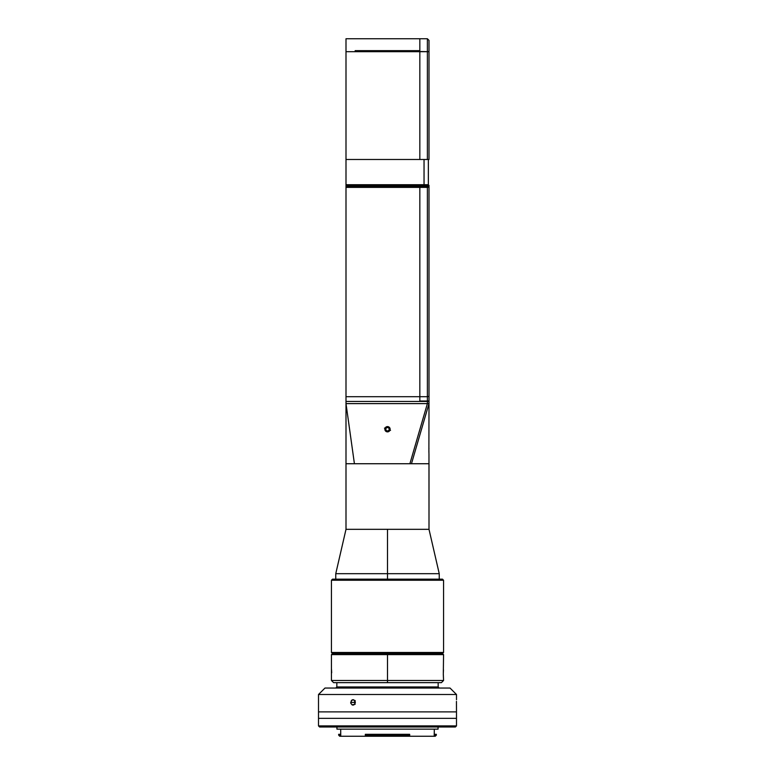 <?xml version="1.0" encoding="UTF-8"?>
<svg xmlns="http://www.w3.org/2000/svg" width="775" height="775" viewBox="0 0 775 775"><rect width="100%" height="100%" fill="white"/><g stroke="black" fill="none" stroke-linecap="round" stroke-linejoin="round"><path stroke-width="1.16" d="M387.5 573.684L387.5 579.158L387.5 573.684L439.241 573.684L387.5 573.684L387.5 529.325L387.5 573.684L335.759 573.684L387.5 573.684M428.963 453.84L429.001 529.325L387.5 529.325L429.001 529.325L429.001 463.731L345.999 463.731L345.999 529.325L387.5 529.325L345.999 529.325L345.999 187.385L419.837 187.385L419.837 186.436L345.999 186.436L345.999 51.683L419.837 51.683L419.837 159.485L345.999 159.485L419.837 159.485L419.837 50.646L355.163 50.646L355.163 51.499L419.837 51.499L355.163 51.576M428.933 453.385L428.895 449.49M428.885 452.193L429.001 401.45L427.383 401.45L427.383 403.61L429.001 403.61L411.467 463.731C434.029 463.731 434.029 463.731 411.467 463.731L429.001 403.61L345.999 403.61L345.999 396.703L419.837 396.703L345.999 396.703L345.999 187.385L419.837 187.385L419.837 401.45L345.999 401.45L427.383 401.45L427.383 403.61L409.888 463.731L411.467 463.731M419.837 184.712L419.837 185.361L345.999 185.361L419.837 185.361L419.837 186.436L345.999 186.436L345.999 187.385L345.999 38.75L345.999 51.683L429.001 51.683L429.001 40.368L427.383 38.75L427.383 159.485L429.001 159.485L429.001 51.683L429.001 159.485L419.837 159.485L427.383 159.485L427.383 38.75L429.001 40.368L429.001 51.683L419.837 51.499M429.001 403.61L429.001 401.45L419.837 401.45M428.895 449.384L428.943 448.202M354.417 463.731L409.888 463.731L427.383 403.61L345.999 403.61L354.417 463.731C343.364 463.731 343.364 463.731 354.417 463.731L345.999 403.61M419.837 38.75L345.999 38.75L419.837 38.75L419.837 50.646L419.837 38.75L427.383 38.75L419.837 38.75M355.163 51.499L355.163 50.646L419.837 50.646M427.383 186.436L427.383 187.385L429.001 187.037L429.001 186.436L419.837 186.436L419.837 187.385L427.383 187.385L427.383 396.703L429.001 396.345L429.001 187.037L427.383 187.385L427.383 396.703L429.001 396.345L429.001 401.024L427.383 401.024L427.383 396.703L427.383 401.024L419.837 401.024L419.837 396.703L427.383 396.703L419.837 396.703L419.837 187.385L427.383 187.385L427.383 186.436L419.837 186.436L419.837 185.361L427.383 185.361L427.383 186.436M419.837 401.024L429.001 401.024L429.001 185.361L419.837 185.361M424.041 159.485L424.041 184.712L345.999 184.712L428.352 184.712L428.352 159.485L428.352 184.712L424.041 184.712L424.041 159.485M355.144 700.493L354.475 702.402L350.697 702.402L352.112 699.912L353.904 699.912L355.367 702.402L354.669 704.31L352.548 705.047L350.872 703.429L351.366 700.493L353.458 699.757L355.183 701.365L354.669 704.31L352.112 704.892L350.872 703.429L350.697 702.402L354.475 702.402L355.144 704.31M456.446 702.925L456.494 711.886L318.506 711.886L318.506 694.507L324.977 688.045L450.023 688.045L456.494 694.507L450.023 688.045L324.977 688.045L318.506 694.507L456.494 694.507L456.494 699.709L456.494 694.507L318.506 694.507L318.506 711.886L456.494 711.886L456.446 701.365M352.112 699.912L353.003 699.709M439.241 688.045L438.166 686.96L336.834 686.96L335.759 688.045L336.834 686.96L438.166 686.96L438.166 682.649L438.166 686.96L439.241 688.045M336.834 682.649L336.834 686.96L336.834 682.649M456.446 703.429L456.436 702.402M353.904 704.892L353.003 705.095M332.523 653.548L331.438 654.623L331.438 680.498L387.5 680.498L331.438 680.498L333.599 682.649L387.5 682.649L387.5 654.623L331.438 654.623L443.562 654.623L387.5 654.623L387.5 653.548L332.523 653.548L331.438 652.463L332.523 653.548L442.477 653.548L443.562 652.463L331.438 652.463L443.562 652.463L443.562 580.243L331.438 580.243L331.438 652.463L331.438 580.243L443.562 580.243L442.477 579.158L332.523 579.158L331.438 580.243L332.523 579.158L442.477 579.158L443.562 580.243L443.562 652.463L442.477 653.548L387.5 653.548L387.5 680.498L443.562 680.498L387.5 680.498L387.5 682.649L441.401 682.649L443.562 680.498L443.31 674.027C443.581 667.265 443.581 667.265 443.31 674.027L443.31 674.599M331.438 668.786L331.535 669.833M331.564 670.317L331.681 672.797M443.31 673.727L443.465 669.803M443.319 672.884L443.562 654.623L442.477 653.548M443.31 674.027C443.581 680.789 443.581 680.789 443.31 674.027M443.436 677.738L443.31 674.308M385.204 427.936L385.873 427.161M389.796 430.522L389.127 431.307M384.468 428.11L385.03 428.313A2.635 2.635 0 0 1 388.42 426.763A2.635 2.635 0 0 1 389.97 430.144L390.532 430.358L389.97 430.144A2.635 2.635 0 0 1 386.58 431.704A2.635 2.635 0 0 1 385.03 428.313L384.468 428.11M389.253 429.883L388.934 428.042L389.253 429.883L387.81 431.074L386.066 430.425L387.81 431.074L386.066 430.425L385.747 428.585L387.19 427.393L388.934 428.042L387.19 427.393L385.747 428.585L387.19 427.393L388.934 428.042L389.253 429.883L387.81 431.074M385.03 428.313L385.107 430.328L386.58 431.704L388.595 431.627L389.97 430.144L389.893 428.129L388.42 426.763L386.405 426.831L385.03 428.313M385.747 428.585L386.066 430.425L385.747 428.585M340.709 734.312L340.709 729.139L340.748 736.25L339.75 736.25L338.675 734.312L340.748 734.312L340.748 736.25L365.325 736.25L365.325 734.312L365.325 735.175L409.675 735.175L409.675 734.312L409.675 736.25L434.213 736.25L434.291 729.139L434.291 734.312M436.306 735.175L435.327 735.175L436.335 735.175L436.335 734.312L435.23 736.25L434.213 736.25L434.213 734.312L436.335 734.312L436.306 735.175L435.23 736.25L435.327 734.312M365.771 736.153L365.325 734.312L409.675 734.312L409.675 736.25L409.181 736.25L409.675 735.175L365.325 735.175L365.819 736.25L409.229 736.153M438.059 729.139L438.059 726.979L438.059 729.139L336.941 729.139L336.941 726.979L336.941 729.139L438.059 729.139M318.506 725.904L319.581 726.979L455.419 726.979L456.494 725.904L318.506 725.904L456.494 725.904L456.494 718.357L318.506 718.357L318.506 725.904L318.506 718.357L456.494 718.357L318.506 718.357L318.506 711.886L318.506 718.357L456.494 718.357L456.494 725.904L455.419 726.979L319.581 726.979L318.506 725.904M365.858 736.25L339.75 736.25L338.675 735.175L339.741 736.25L339.653 734.312M365.819 736.25L409.181 736.25M409.171 736.25L435.23 736.25M456.494 718.357L456.494 711.886L456.494 718.357M439.241 579.158L439.241 573.684L429.001 529.325M335.759 579.158L335.759 573.684L345.999 529.325M338.665 734.312L338.665 735.175"/></g></svg>
